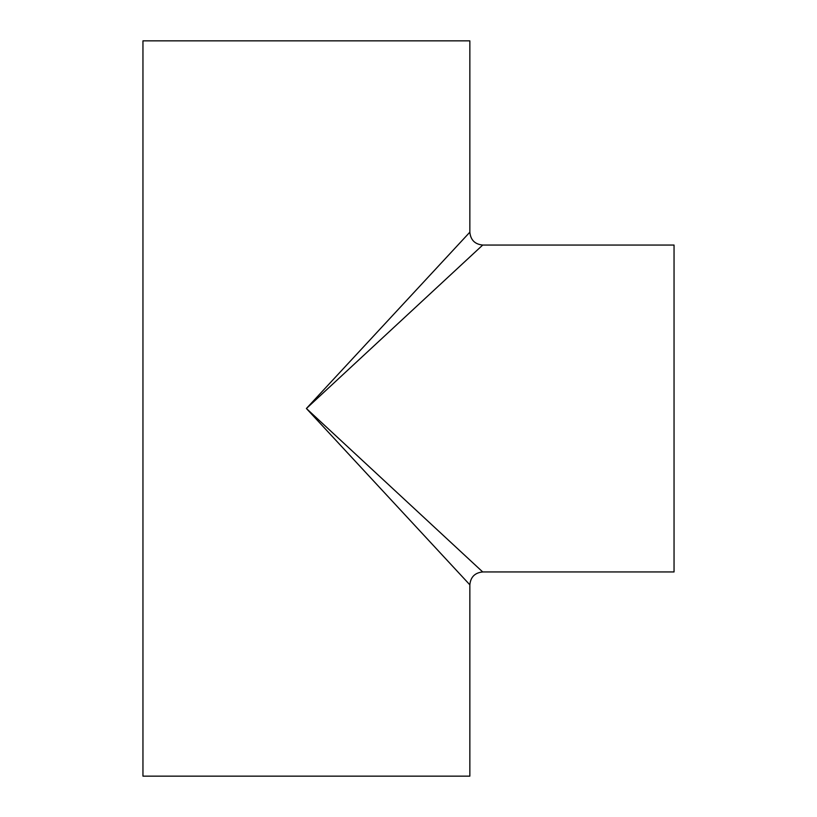 <?xml version="1.0" encoding="UTF-8"?>
<svg xmlns="http://www.w3.org/2000/svg" width="817" height="817" viewBox="0 0 817 817"><rect width="100%" height="100%" fill="white"/><g stroke="black" fill="none" stroke-linecap="round" stroke-linejoin="round"><path stroke-width="1.23" d="M482.714 245.049C474.902 244.283 470.612 239.994 469.846 232.181L306.395 408.5L482.714 245.049L674.045 245.049L674.045 571.951L482.714 571.951C474.902 572.717 470.612 577.006 469.846 584.819L306.395 408.5L482.714 571.951M469.846 584.819L469.846 776.15L142.955 776.15L142.955 40.85L469.846 40.85L469.846 232.181"/></g></svg>
